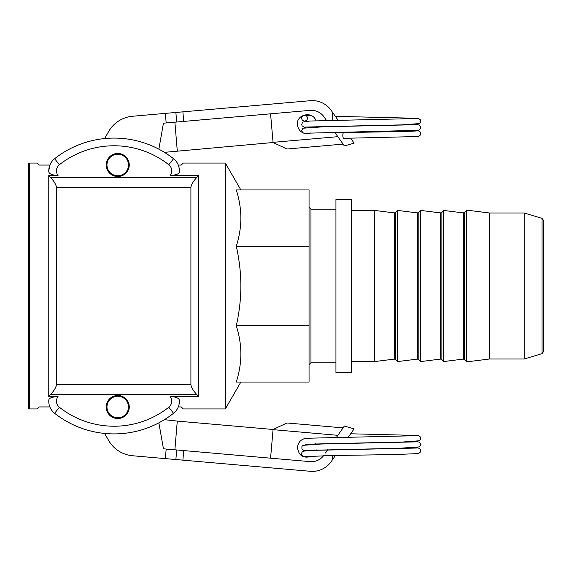 <?xml version="1.0" encoding="UTF-8"?>
<svg xmlns="http://www.w3.org/2000/svg" width="572" height="572" viewBox="0 0 572 572"><rect width="100%" height="100%" fill="white"/><g stroke="black" fill="none" stroke-linecap="round" stroke-linejoin="round"><path stroke-width="0.86" d="M305.527 456.563A2.881 2.881 0 0 1 301.716 453.389M416.788 447.669L419.583 448.419L420.513 449.542L420.527 451.93L418.575 453.596L394.179 454.576L323.609 455.655A15.365 15.365 0 0 1 310.053 461.633L163.442 448.805L158.859 422.83M304.576 438.574L302.774 439.239M307.636 438.288L305.033 438.467M311.697 456.234C303.303 458.808 298.541 455.741 297.411 447.032C298.655 440.912 302.395 438.038 308.63 438.409L309.767 438.188M327.341 450.35L325.468 453.017M174.882 449.814L177.277 421.099L273.073 429.479L270.563 458.179M315.651 443.75L315.844 444.172M316.366 449.907L316.266 450.321M327.842 449.628L327.549 450.05M332.482 455.712L332.082 460.324L331.217 461.561A23.052 23.052 0 0 1 310.324 471.299L132.575 455.748A30.738 30.738 0 0 1 109.302 441.598L104.59 433.44M332.232 443.357L331.939 443.779M164.429 419.655L177.277 421.099M348.205 437.294L354.111 428.857L344.344 426.068L336.329 437.516M273.073 429.479L287.001 422.98L343.064 427.885M113.428 446.768L114.772 448.04L113.428 446.768M332.082 460.324L335.349 455.655M339.439 449.814L339.732 449.392M343.822 443.55L344.115 443.128M443.514 235.371L443.514 210.424L463.313 212.906L463.313 359.094L443.514 361.575L443.514 235.371M464.686 359.638L466.566 361.876L466.566 210.124L464.686 212.362L464.686 359.638L463.313 359.094M420.463 235.349L420.463 210.396L440.519 212.906L440.519 359.094L420.463 361.604L420.463 235.349M397.411 235.349L397.411 210.396L417.438 212.906L417.438 359.094L397.411 361.604L397.411 235.349M394.394 359.094L395.76 359.638L395.76 212.362L394.394 212.906L394.394 359.094L374.36 361.604L374.36 210.396L351.308 210.396M543.4 241.913L543.4 220.199L542.034 218.361L542.034 353.639L543.4 351.801L543.4 241.913M542.034 353.639L524.188 358.994L524.188 213.006L489.618 213.006L466.566 210.124M351.308 228.092L351.308 372.443L335.943 372.443L335.943 199.556L351.308 199.556L351.308 228.092M335.943 362.834L310.975 362.834L310.975 209.166L309.052 207.243M524.188 358.994L489.618 358.994L489.618 213.006M106.971 164.986A10.754 10.754 0 0 1 123.109 155.67A10.754 10.754 0 0 1 123.109 174.303A10.754 10.754 0 0 1 106.971 164.986M106.971 407.014A10.754 10.754 0 0 1 123.109 397.697A10.754 10.754 0 0 1 123.109 416.33A10.754 10.754 0 0 1 106.971 407.014M309.052 246.217L309.052 189.954L236.293 189.954C239.332 199.578 240.855 208.952 240.862 218.089C240.855 227.22 239.332 236.593 236.293 246.217L309.052 246.217L309.052 382.046L236.293 382.046C239.332 372.422 240.855 363.048 240.862 353.911C240.855 344.78 239.332 335.406 236.293 325.783C239.332 312.176 240.855 298.913 240.862 286C240.855 273.087 239.332 259.824 236.293 246.217M236.293 325.783L309.052 325.783M29.558 163.063A7.686 7.686 0 0 0 28.6 163.12L28.6 408.88L29.558 408.937L29.558 163.063L37.244 163.063L39.246 165.065L49.871 165.065L48.77 170.778M106.206 407.014A11.526 11.526 0 0 1 123.495 397.032A11.526 11.526 0 0 1 123.495 416.995A11.526 11.526 0 0 1 106.206 407.014M106.206 164.986A11.526 11.526 0 0 1 123.495 155.005A11.526 11.526 0 0 1 123.495 174.968A11.526 11.526 0 0 1 106.206 164.986M240.862 382.046L225.332 408.937L225.332 163.063L183.233 163.063L181.231 165.065L178.292 165.065L178.493 165.594M178.493 406.406L178.292 406.935L181.231 406.935L183.233 408.937L225.332 408.937M29.558 408.937L37.244 408.937L39.246 406.935L49.871 406.935L49.671 406.413M178.993 167.303L179.336 172.036C179.022 173.981 175.947 175.118 170.12 175.454L198.598 175.454L196.904 177.334C193.436 181.067 191.441 184.363 190.912 187.216L190.912 384.784C191.441 387.637 193.436 390.933 196.904 394.666L198.598 396.546L170.12 396.546C175.532 396.775 178.607 397.912 179.336 399.964L178.993 404.697M174.31 175.053L177.234 174.124M178.178 173.595L178.879 172.987M198.598 396.546L198.598 175.454M54.626 413.291A15.365 15.365 0 0 1 49.871 406.935A15.365 15.365 0 0 0 54.626 413.291A96.046 96.046 0 0 0 173.538 413.291A96.046 96.046 0 0 1 54.626 413.291A15.365 15.365 0 0 1 48.82 399.964A15.365 15.365 0 0 0 54.626 413.291L59.381 407.257A7.686 7.686 0 0 1 58.044 396.546C52.116 396.918 49.042 398.055 48.82 399.964L48.799 400.236M58.044 396.546L48.77 396.546L48.77 175.454L58.044 175.454C52.567 175.204 49.492 174.06 48.82 172.036L48.799 171.764M48.77 396.546L50.465 394.666C53.932 390.933 55.927 387.637 56.456 384.784L56.456 187.216C55.927 184.363 53.932 181.067 50.465 177.334L48.77 175.454M54.626 158.709A15.365 15.365 0 0 0 48.82 172.036A15.365 15.365 0 0 1 54.626 158.709A96.046 96.046 0 0 1 173.538 158.709A96.046 96.046 0 0 0 54.626 158.709L59.381 164.743A88.36 88.36 0 0 1 168.783 164.743L173.538 158.709A15.365 15.365 0 0 1 179.336 172.036A15.365 15.365 0 0 0 173.538 158.709M173.538 413.291A15.365 15.365 0 0 0 179.336 399.964A15.365 15.365 0 0 1 173.538 413.291L168.783 407.257A88.36 88.36 0 0 1 59.381 407.257M240.862 189.954L225.332 163.063M417.11 130.859L417.138 130.859C415.916 131.338 376.34 132.01 343.708 132.568A2.881 0.894 90 0 0 342.828 135.471A2.881 0.894 90 0 0 343.722 138.331A2.881 0.894 90 0 0 343.751 138.331M307.443 118.154A2.881 2.881 0 0 0 304.561 115.272A2.881 2.881 0 0 0 301.68 118.154A2.881 2.881 0 0 0 304.569 121.035A2.881 2.881 0 0 0 307.443 118.154M304.19 133.319L303.031 132.883M330.544 126.226L330.83 126.634M158.859 149.17L163.442 123.195L183.719 121.414L182.883 111.847L310.324 100.701A23.052 23.052 0 0 1 331.217 110.439L338.131 120.313M183.719 121.414L310.053 110.367A15.365 15.365 0 0 1 323.981 116.86L326.569 120.549M310.846 132.918L307.815 133.698C301.966 133.626 298.498 130.716 297.411 124.968C295.967 114.264 312.72 110.51 315.987 120.799M316.266 126.569L316.152 126.991M270.563 113.821L273.073 142.521L164.429 152.345M177.277 150.901L174.882 122.186M182.883 111.847L132.575 116.252A30.738 30.738 0 0 0 109.302 130.402L104.59 138.56M334.806 132.318L344.344 145.931L354.111 143.143L350.657 138.209M343.064 144.115L287.001 149.02L273.073 142.521M346.668 132.511L346.382 132.103M342.399 126.412L342.113 126.004M113.428 125.232L114.772 123.96L113.428 125.232M273.058 429.658L337.859 435.328M183.719 450.586L182.883 460.153M333.562 443.329L333.526 443.75M333.026 449.521L332.99 449.935M176.705 449.971L175.869 459.538M166.18 449.049L165.344 458.615M440.519 359.094L441.884 359.638L441.884 212.362L443.514 210.424M417.438 359.094L418.811 359.638L418.811 212.362L420.463 210.396M50.465 394.666L196.904 394.666M190.912 384.784L56.456 384.784M56.456 187.216L190.912 187.216M196.904 177.334L50.465 177.334M58.044 175.454A7.686 7.686 0 0 1 59.381 164.743M168.783 164.743A7.686 7.686 0 0 1 170.12 175.454M170.12 396.546A7.686 7.686 0 0 1 168.783 407.257M333.383 126.584L333.347 126.169M332.847 120.42L332.082 111.676M166.18 122.951L165.344 113.385M176.705 122.029L175.869 112.462M273.058 142.342L337.859 136.672M417.102 448.026L319.569 450.236C299.649 450.264 302.245 451.987 301.687 453.839M323.416 455.905L305.341 456.585M305.341 444.229L402.509 442.027L419.576 440.755L420.542 439.553L420.42 437.001L418.203 435.485L350.657 433.791M309.666 438.188L417.11 435.671M417.11 441.849L321.5 444.008L302.845 445.345L301.93 446.467L301.93 448.863L303.904 450.514L305.641 450.757M305.334 450.407L398.756 448.298L419.641 446.882L420.77 444.58L419.648 442.285L416.802 441.498M463.313 212.906L464.686 212.362M440.519 212.906L441.884 212.362M441.884 359.638L443.514 361.575M417.438 212.906L418.811 212.362M418.811 359.638L420.463 361.604M394.394 212.906L374.36 210.396M395.76 359.638L397.411 361.604M395.76 212.362L397.411 210.396M542.034 218.361L524.188 213.006M310.975 362.834L309.052 364.757M335.943 209.166L310.975 209.166M374.36 361.604L351.308 361.604M489.618 358.994L466.566 361.876M416.788 124.331L419.648 125.125L420.77 127.427L419.641 129.715L418.354 130.309L305.369 133.24M417.117 124.682L323.43 126.798L302.803 128.221L301.687 130.523L302.752 132.754M305.048 133.541L307.593 133.712M416.802 130.502L419.576 131.245L420.542 132.447L420.42 134.999L418.203 136.515L343.715 138.331M305.348 127.063L401.444 124.889L419.619 123.559L420.527 122.422L420.434 119.87L418.246 118.325L335.349 116.345M311.697 115.766L305.534 115.437M417.117 118.504L310.01 121.021L302.845 122.008L301.68 124.288L302.059 125.769L304.333 127.263L305.698 127.42"/></g></svg>
